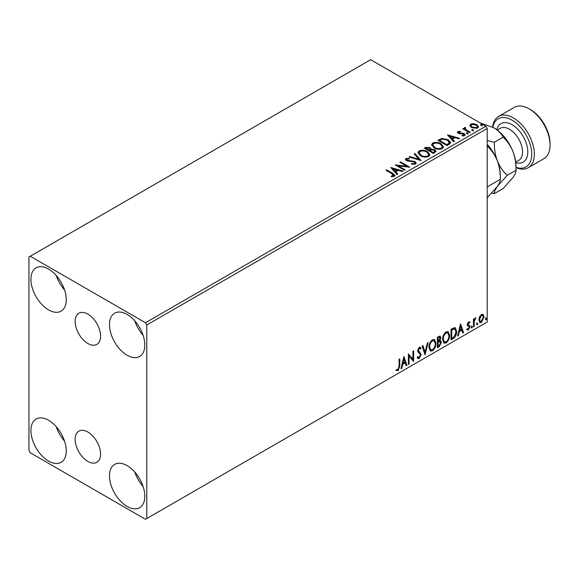 <?xml version="1.0" encoding="UTF-8"?>
<svg xmlns="http://www.w3.org/2000/svg" width="579" height="579" viewBox="0 0 579 579"><rect width="100%" height="100%" fill="white"/><g stroke="black" fill="none" stroke-linecap="round" stroke-linejoin="round"><path stroke-width="0.87" d="M87.87 314.115A18 10.393 -120 0 0 78.867 313.217A18 10.393 -120 0 0 76.11 327.642A18 10.393 -120 0 0 87.87 343.499A18 10.393 -120 0 0 96.867 344.396A18 10.393 -120 0 0 99.624 329.972A18 10.393 -120 0 0 87.87 314.115M87.87 432.035A18 10.393 -120 0 0 78.867 431.145A18 10.393 -120 0 0 76.11 445.569A18 10.393 -120 0 0 87.87 461.427A18 10.393 -120 0 0 96.867 462.317A18 10.393 -120 0 0 99.624 447.893A18 10.393 -120 0 0 87.87 432.035M127.148 506.451A24.998 14.432 60 0 1 110.821 484.42A24.998 14.432 60 0 1 114.649 464.394A24.998 14.432 60 0 1 127.148 465.632A24.998 14.432 60 0 1 143.476 487.656A24.998 14.432 60 0 1 139.648 507.689A24.998 14.432 60 0 1 127.148 506.451M143.1 486.454A24.998 14.432 60 0 1 134.762 472.023M48.593 309.91A24.998 14.432 60 0 1 32.258 287.879A24.998 14.432 60 0 1 36.093 267.853A24.998 14.432 60 0 1 48.593 269.09A24.998 14.432 60 0 1 64.92 291.114A24.998 14.432 60 0 1 61.085 311.147A24.998 14.432 60 0 1 48.593 309.91M64.537 289.913A24.998 14.432 60 0 1 56.206 275.481M127.148 355.267A24.998 14.432 60 0 1 110.821 333.236A24.998 14.432 60 0 1 114.649 313.203A24.998 14.432 60 0 1 127.148 314.44A24.998 14.432 60 0 1 143.476 336.471A24.998 14.432 60 0 1 139.648 356.505A24.998 14.432 60 0 1 127.148 355.267M143.1 335.27A24.998 14.432 60 0 1 134.762 320.831M48.593 461.094A24.998 14.432 60 0 1 32.258 439.07A24.998 14.432 60 0 1 36.093 419.037A24.998 14.432 60 0 1 48.593 420.274A24.998 14.432 60 0 1 64.92 442.305A24.998 14.432 60 0 1 61.085 462.331A24.998 14.432 60 0 1 48.593 461.094M64.537 441.097A24.998 14.432 60 0 1 56.206 426.665M28.95 256.996L28.95 450.513L30.26 452.778L145.481 519.298L146.784 518.545L146.784 325.029L145.481 322.756L30.26 256.236L28.95 256.996M479.55 316.814L481.446 314.433L483.349 314.614L484.03 316.966L481.446 322.438L479.911 322.59L478.862 319.955L479.55 316.814M482.98 314.303L483.508 316.662L484.03 316.966M473.456 326.918L473.456 319.188L474.158 318.776L474.158 319.919L475.388 317.936L475.924 317.893L474.273 321.193L474.158 326.513L473.456 326.918M468.57 321.873L469.931 322.185L469.518 323.089L468.614 322.793L467.933 324.226L469.699 325.796L469.931 326.853L468.447 329.95L466.992 329.74L467.398 328.792L468.368 329.046L469.229 327.301L469.062 326.665L467.456 325.738L467.231 324.674L468.57 321.873M469.547 321.873L469.931 322.185L469.41 321.881L469.033 322.706M469.518 323.089L468.093 322.496L467.412 323.929L467.933 324.226M467.412 323.929L469.699 325.796L469.178 325.492L469.41 326.556L469.931 326.853M467.398 328.792L468.368 329.046M469.062 326.665L467.456 325.738M453.14 338.65L451.012 339.873L451.012 329.292L454.58 327.613L455.376 327.808L456.65 331.463C456.759 334.452 455.586 336.848 453.14 338.65L452.619 338.346L451.012 339.272M437.384 347.747L437.384 337.166L440.156 336.117L440.793 337.818L439.931 340.568L440.706 340.698L441.379 342.435L439.215 346.691L437.384 347.747M425.044 354.869L422.105 345.981L422.873 345.54L425.102 352.278L427.331 342.963L428.098 342.522L425.044 354.869M409.064 364.097L408.361 364.502L408.361 353.921L412.943 359.168L412.943 351.272L413.645 350.867L413.645 361.448L409.064 356.223L409.064 364.097L408.361 363.894M399.076 366.319L399.076 359.277L399.785 358.871L399.785 366.015L398.106 370.69L396.376 370.473L396.731 369.453L398.099 369.612L399.076 366.319M146.784 518.545L487.207 322.004L487.207 128.487L146.784 325.029M403.896 356.498L406.95 365.313L406.183 365.762L405.242 362.91L402.666 364.394L401.725 368.331L400.957 368.772L403.896 356.498M419.232 358.495L418.045 358.582L417.177 357.373L417.749 356.505L418.458 357.467L419.182 357.438L420.463 354.905L420.231 354.001L418.002 352.162L417.64 350.758L419.283 347.342L420.318 347.277L421.049 348.109L420.499 349.079L419.268 348.435L418.349 350.309L421.172 354.514L419.232 358.495L417.799 358.387M418.747 348.131L419.905 348.384L418.747 348.131L417.821 350.006L418.349 350.309M428.923 347.386C428.873 344.396 430.031 341.856 432.404 339.764L434.525 339.576L435.973 343.267C436.016 346.264 434.843 348.79 432.462 350.86L430.371 351.026L428.923 347.386M442.551 339.518C442.501 336.529 443.659 333.989 446.033 331.897L448.16 331.709L449.601 335.393C449.651 338.389 448.479 340.922 446.091 342.992L444.006 343.159L442.551 339.518M460.529 323.799L463.584 332.621L462.816 333.063L461.876 330.211L459.306 331.702L458.358 335.632L457.591 336.081L460.529 323.799M471.226 327.461L471.813 326.238L472.399 326.78L471.813 328.003L471.248 327.721M471.813 326.238L472.399 326.78L471.878 326.484L471.284 327.7M476.626 324.341L477.219 323.118L477.805 323.661L477.219 324.884L476.655 324.602M477.219 323.118L477.805 323.661L477.277 323.357L476.691 324.58M485.441 319.253L486.027 318.03L486.613 318.573L486.027 319.796L485.47 319.514M486.027 318.03L486.613 318.573L486.092 318.269L485.506 319.492M469.909 125.838L470.705 124.094L473.709 123.638L476.77 124.615L478.529 126.844L477.639 128.097L471.603 127.604L469.83 125.361M465.35 128.14L465.791 129.551L470.235 132.236L469.526 132.649L462.831 128.777L463.533 128.372L464.524 128.943L464.647 127.597L465.407 127.416L465.784 128.024L465.198 128.871M464.257 128.198L464.647 127.597L464.647 128.198L465.407 128.024L465.407 127.416M458.691 131.983L458.915 132.895L462.918 133.17L464.184 133.633L465.154 134.871L464.633 135.609L462.274 135.92L462.056 135.327L463.736 135.182L463.518 134.06L458.242 133.322L457.345 132.215L457.83 131.534L460.139 131.295L460.305 131.867L458.691 131.983L458.467 132.917M463.736 135.182L463.736 135.783L463.736 135.182M449.217 144.374L447.082 145.604L437.919 140.313L441.82 138.439L448.262 139.771L450.708 142.608L449.217 144.374M433.454 153.471L424.291 148.181L425.587 147.435L429.965 147.522L431.058 149.15L434.851 149.664L436.132 151.293L433.454 153.471M431.087 148.912L431.058 149.751L434.851 150.272L434.851 149.664M421.121 160.593L409.013 157.003L409.78 156.554L418.964 159.283L414.238 153.985L415.005 153.544L421.121 160.593M405.141 169.821L404.431 170.226L395.269 164.935L406.682 166.238L399.85 162.294L400.552 161.881L409.722 167.179L398.316 165.883L405.141 169.821M392.084 173.816L385.983 170.298L386.692 169.893L392.88 173.461L395.037 175.444L394.415 176.284L391.628 176.675L391.281 176.059L393.771 175.278L393.771 175.886L393.467 176.349L392.084 173.816M145.481 322.756L485.897 126.222L370.676 59.702L30.26 256.236M390.803 167.512L403.02 171.044L402.253 171.485L398.374 170.335L395.804 171.818L397.795 174.062L397.028 174.503L390.803 167.512M406.885 159.044L407.124 160.245L414.998 161.541L416.207 163.133L415.541 164.089L411.481 164.118L411.582 163.524L414.55 163.575L415.02 162.894L414.274 161.939L406.451 160.68L405.38 159.355L405.951 158.494L409.273 158.371L409.288 159.015L406.885 159.044L406.545 160.122M420.455 155.737L417.937 152.624L419.073 150.924C422.069 149.845 424.863 150.084 427.461 151.64L429.936 154.759L428.764 156.453C425.804 157.495 423.032 157.256 420.455 155.737M434.084 147.862L431.572 144.757L432.708 143.049C435.697 141.978 438.491 142.217 441.089 143.773L443.565 146.892L442.399 148.579C439.432 149.628 436.66 149.389 434.084 147.862M447.437 134.82L459.661 138.345L458.894 138.786L455.014 137.636L452.438 139.119L454.435 141.363L453.668 141.804L447.437 134.82M466.652 133.561L466.471 132.779L467.825 132.88L467.998 133.662L466.652 133.561L466.471 132.779L466.471 133.387L467.825 133.488L467.825 132.88L467.998 133.662M472.051 130.441L471.878 129.66L473.231 129.761L473.405 130.543L472.051 130.441L471.878 129.66L471.878 130.268L473.231 130.369L473.231 129.761L473.405 130.543M480.867 125.353L480.693 124.572L482.039 124.673L482.22 125.455L480.867 125.353L480.693 124.572L480.693 125.18L482.039 125.281L482.039 124.673L482.22 125.455M485.897 126.222L487.207 128.487M386.511 170.602L386.692 169.893M386.692 170.494L394.979 175.734M391.281 176.667L392.873 176.544L392.873 175.936M392.873 176.544L393.467 176.349M391.411 168.2L402.333 171.442M397.44 174.265L395.804 171.818M393.069 168.757L395.16 171.71L397.136 170.566L397.136 169.965L393.069 168.757L395.16 171.102L397.136 169.965M395.16 171.71L395.16 171.102M396.369 165.572L406.682 166.846L406.682 166.238M400.371 162.59L400.552 161.881M400.552 162.489L408.636 167.157M404.612 170.125L398.316 166.491L398.316 165.883M411.582 164.147L411.582 163.524M411.582 164.125L414.55 164.175L414.55 163.575M414.55 164.175L415.02 162.894M405.43 159.652L405.951 158.494M405.951 159.102L409.273 158.979L409.273 158.371M406.885 159.652L407.124 160.245M407.124 160.853L408.731 161.288L408.731 160.687M408.731 161.288L410.511 161.317L410.511 160.709M410.511 161.317L414.998 162.142L414.998 161.541M414.998 162.142L416.156 163.416M409.708 157.206L409.78 156.554M409.78 157.162L418.964 159.891L418.964 159.283M414.593 154.383L415.005 153.544M415.005 154.144L420.629 160.448M417.966 152.936L419.073 150.924M419.073 151.524C422.069 150.453 424.863 150.692 427.461 152.241L427.461 151.64M427.461 152.241L429.908 155.056M419.138 152.827L421.157 155.932C423.206 157.155 425.42 157.35 427.801 156.525L428.757 154.484L426.752 152.045C424.689 150.815 422.453 150.612 420.05 151.445L419.138 152.827L421.157 155.324C423.206 156.547 425.42 156.75 427.801 155.925L428.757 154.484M427.801 156.525L427.801 155.925M421.157 155.932L421.157 155.324M424.812 148.485L425.587 148.036L429.965 148.13L429.965 147.522M429.965 148.13L431.058 149.751M434.851 150.272L436.081 151.582M429.813 150.554L429.813 151.162L433.222 153.131L434.938 151.698L434.141 150.07L431.398 149.766L429.813 150.554L433.222 152.523L434.938 151.09M425.934 148.318L425.934 148.919L428.873 150.62L430.074 149.527L429.278 147.942L425.934 148.318L428.873 150.012L430.074 148.926M429.234 150.41L429.234 149.802M428.873 150.62L428.873 150.012M434.026 152.661L434.026 152.06M433.222 153.131L433.222 152.523M431.594 145.068L432.708 143.049M432.708 143.657C435.697 142.579 438.491 142.818 441.089 144.374L441.089 143.773M441.089 144.374L443.536 147.189M432.774 144.96L434.786 148.058C436.834 149.281 439.056 149.483 441.43 148.658L442.392 146.617L440.38 144.178C438.317 142.948 436.088 142.745 433.678 143.578L432.774 144.96L434.786 147.457C436.834 148.68 439.056 148.875 441.43 148.05L442.392 146.617M441.43 148.658L441.43 148.05M434.786 148.058L434.786 147.457M438.448 140.617L441.82 139.047L441.82 138.439M441.82 139.047L448.262 140.371L448.262 139.771M448.262 140.371L450.679 142.912M449.261 143.599L449.463 142.362L449.261 142.991L447.553 140.176L442.313 139.155L439.562 140.451L446.85 144.656L449.261 142.991L449.261 143.599L447.61 144.822L447.61 144.214M439.562 140.451L439.562 141.052L446.85 145.257L447.61 144.822M446.85 145.257L446.85 144.656M448.045 135.5L458.966 138.743M454.081 141.565L452.438 139.119M449.702 136.058L451.801 139.011L453.77 137.874L453.77 137.266L449.702 136.058L451.801 138.403L453.77 137.266M451.801 139.011L451.801 138.403M457.417 132.526L457.83 131.534M457.83 132.135L459.031 131.86M460.139 131.853L460.139 131.295M458.915 133.503L459.69 133.756L459.69 133.148M459.69 133.756L462.918 133.771L462.918 133.17M462.918 133.771L464.184 134.234L464.184 133.633M464.184 134.234L465.096 135.153M462.983 135.978L463.736 135.783M467.825 133.488L467.998 134.27M463.352 129.081L463.533 128.372M463.533 128.979L464.524 129.544L464.524 128.943M465.35 128.741L465.791 129.551M465.791 130.152L469.707 132.54M473.231 130.369L473.405 131.151M469.866 125.665L470.705 124.094M470.705 124.702L473.709 124.246L473.709 123.638M473.709 124.246L476.77 125.223L476.77 124.615M476.77 125.223L478.493 127.141M470.93 125.462L472.312 127.807L476.814 128.234L477.443 126.7L476.076 125.028L471.523 124.572L470.93 125.462L472.312 127.199L476.814 127.626L477.443 126.7M476.814 128.234L476.814 127.626M472.312 127.807L472.312 127.199M482.039 125.281L482.22 126.063M399.257 359.175L399.257 365.718L397.585 370.394L398.106 370.69M397.585 370.394L395.855 370.169M403.773 356.997L406.429 365.016L406.95 365.313M406.429 365.016L406.017 365.248M402.666 364.394L402.144 364.097L404.721 362.606L405.242 362.91M402.144 364.097L401.204 368.027L401.725 368.331M403.954 359.016L403.425 358.712L402.441 362.838L402.97 363.134L404.938 361.998L403.954 359.016L402.97 363.134M408.361 353.979L412.943 359.168M413.124 351.171L413.124 361.101M413.196 361.187L413.645 361.448M408.542 363.793L408.542 355.919L409.064 356.223M417.553 356.802L418.197 357.25M420.043 347.176L421.049 348.109M420.528 347.813L420.108 348.551M417.821 350.006L418.776 351.431M418.248 351.127L419.645 351.981M419.124 351.677L421.172 354.514M420.644 354.21L418.711 358.191M422.518 345.743L424.581 351.981L425.102 352.278M427.411 342.92L424.762 354.001M434.264 339.453L435.973 343.267M435.451 342.963C435.495 345.96 434.322 348.493 431.934 350.556L432.462 350.86M431.934 350.556L430.125 350.852M434.12 340.734L431.912 340.532C429.994 342.225 429.061 344.266 429.104 346.669L430.269 349.607L432.433 349.788C434.366 348.124 435.314 346.083 435.27 343.665L434.12 340.734L432.433 340.836C430.523 342.522 429.589 344.57 429.625 346.973L430.79 349.911M431.912 340.532L432.433 340.836M429.104 346.669L429.625 346.973M439.866 336.015L440.793 337.818M440.264 337.514L439.874 339.417M439.41 340.264L439.931 340.568M440.416 340.59L441.379 342.435M440.858 342.131L438.694 346.387L439.215 346.691M438.694 346.387L437.384 347.139M439.041 341.284L440.192 341.661L439.041 341.284L437.565 342.015L437.565 345.952L438.086 346.256L438.896 345.786L440.677 342.84L439.57 341.588L438.086 342.319L438.086 346.256M439.729 337.239L439.208 336.935L437.565 337.535L437.565 340.93L438.086 341.234L440.083 338.245L439.729 337.239L438.086 337.839L438.086 341.234M438.296 337.116L438.817 337.419M437.565 337.535L438.086 337.839M437.565 342.015L438.086 342.319M447.893 331.586L449.601 335.393M449.08 335.089C449.123 338.085 447.951 340.618 445.562 342.688L446.091 342.992M445.562 342.688L443.753 342.985M447.755 332.86L445.541 332.664C443.63 334.351 442.689 336.399 442.732 338.802L443.898 341.74L446.069 341.921C448.001 340.257 448.942 338.216 448.899 335.798L447.755 332.86L446.069 332.961C444.151 334.655 443.217 336.703 443.261 339.106L444.419 342.044M445.541 332.664L446.069 332.961M442.732 338.802L443.261 339.106M455.101 327.685L456.129 331.159L456.65 331.463M456.129 331.159C456.238 334.155 455.065 336.551 452.619 338.346M454.942 328.973L453.683 328.525L451.193 329.668L451.193 338.078L451.721 338.382L454.363 336.587L455.948 331.868L454.942 328.973L451.721 329.972L451.721 338.382M451.193 329.668L451.721 329.972M453.683 328.525L454.211 328.829M460.414 324.298L463.062 332.317L463.584 332.621M463.062 332.317L462.65 332.556M459.306 331.702L458.778 331.398L461.354 329.907L461.876 330.211M458.778 331.398L457.837 335.335L458.358 335.632M460.587 326.317L460.066 326.013L459.082 330.139L459.603 330.443L461.579 329.299L460.587 326.317L459.603 330.443M468.997 322.785L468.093 322.496M467.579 324.529L468.281 324.92M469.41 326.556L467.919 329.646L468.447 329.95M467.919 329.646L466.471 329.437M467.615 325.941L468.31 326.295M471.284 325.941L471.878 326.484M473.636 319.08L474.158 319.919M475.258 318.023L475.062 318.602L475.591 318.906M473.998 319.825L473.745 320.896L474.273 321.193M473.745 320.896L473.636 326.209L474.158 326.513M476.691 322.814L477.277 323.357M483.508 316.662L480.925 322.141L481.446 322.438M480.925 322.141L479.665 322.402M482.51 315.316L480.925 315.085L479.043 319.253L479.803 321.265L481.446 321.49L483.327 317.379L482.51 315.316L481.446 315.389L479.564 319.55L480.331 321.569M480.925 315.085L481.446 315.389M479.043 319.253L479.564 319.55M485.506 317.733L486.092 318.269M516.005 167.338A27.778 16.038 -120 0 0 531.623 151.857A27.778 16.038 -120 0 0 512.082 120.171A27.778 16.038 -120 0 0 492.838 127.228M492.599 127.105A29.623 17.102 60 0 1 498.577 116.437A29.623 17.102 60 0 1 513.392 117.906A29.623 17.102 60 0 1 532.745 144.012A29.623 17.102 60 0 1 528.2 167.751A29.623 17.102 60 0 1 516.005 167.606M530.407 109.59L529.105 108.838L530.407 109.59A27.778 16.038 60 0 1 550.05 143.606L550.05 145.119A29.623 17.102 -120 0 0 529.105 108.838L529.105 108.838A29.623 17.102 -120 0 0 514.29 107.368L498.577 116.437M528.2 167.751L543.913 158.682A29.623 17.102 -120 0 0 550.05 145.119M487.207 146.349L487.446 146.212C491.6 150.127 494.886 154.984 497.318 160.781C499.438 166.68 500.437 172.86 500.299 179.331L487.207 186.894M487.207 144.374A31.476 18.173 60 0 1 497.318 160.781A31.476 18.173 60 0 1 500.299 175.357L500.299 179.331C500.451 180.938 499.453 183.319 497.318 186.489L487.207 197.757M491.795 193.118L494.336 193.639C494.184 192.033 495.175 189.651 497.318 186.489L507.182 175.357C503.028 171.442 499.742 166.586 497.318 160.781C495.19 154.89 494.198 148.709 494.336 142.239L487.207 140.552M480.027 122.835L493.749 127.735A31.476 18.173 60 0 1 513.023 151.712A31.476 18.173 60 0 1 516.005 166.289L516.005 170.262C516.157 171.862 515.165 174.25 513.023 177.413L503.158 188.544L494.336 193.639M493.749 127.735C498.143 130.427 501.284 133.568 503.158 137.143C507.313 141.052 510.598 145.915 513.023 151.712C515.151 157.604 516.142 163.792 516.005 170.262L507.182 175.357M503.158 137.143L494.336 142.239M392.88 174.069L392.88 173.461M425.587 148.036L425.587 147.435M439.309 140.118L439.309 139.51M461.087 133.742L461.087 133.141M467.984 131.542L467.984 130.941M399.257 365.718L399.785 366.015M437.919 341.813L438.448 342.109M451.656 329.4L452.185 329.704M473.636 323.61L474.158 323.914M515.737 162.12L518.719 160.397A18.514 10.69 -120 0 0 521.556 145.561A18.514 10.69 -120 0 0 509.462 129.247A18.514 10.69 -120 0 0 500.205 128.328L497.223 130.051M496.818 129.747A22.219 12.832 60 0 1 512.082 124.709A22.219 12.832 60 0 1 527.679 149.7A22.219 12.832 60 0 1 515.795 162.627M418.458 357.467L417.937 357.163M469.193 322.8L468.672 322.496M468.331 325.036L467.803 324.732M467.709 329.06L467.181 328.763M468.874 326.505L468.346 326.201"/></g></svg>
